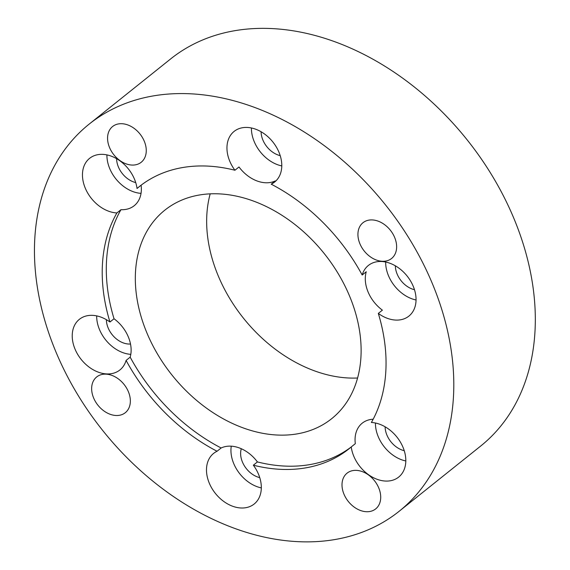 <?xml version="1.0" encoding="UTF-8"?>
<svg xmlns="http://www.w3.org/2000/svg" width="570" height="570" viewBox="0 0 570 570"><rect width="100%" height="100%" fill="white"/><g stroke="black" fill="none" stroke-linecap="round" stroke-linejoin="round"><path stroke-width="0.85" d="M147.067 333.3A133.53 97.399 -128.7 0 0 331.633 418.722A133.53 97.399 -128.7 0 0 324.266 253.607A133.53 97.399 -128.7 0 0 164.794 210.188A133.53 97.399 -128.7 0 0 147.067 333.3M357.554 378.01A133.53 97.399 51.3 0 1 218.395 276.236A133.53 97.399 51.3 0 1 210.195 193.829M431.982 282.706A247.986 180.882 51.3 0 1 399.057 511.354A247.986 180.882 51.3 0 1 102.892 430.713A247.986 180.882 51.3 0 1 89.212 124.075A247.986 180.882 51.3 0 1 431.982 282.706M109.575 147.616A22.893 16.694 -128.7 0 0 141.218 162.258A22.893 16.694 -128.7 0 0 139.949 133.957A22.893 16.694 -128.7 0 0 112.611 126.512A22.893 16.694 -128.7 0 0 109.575 147.616M93.658 398.052A22.893 16.694 -128.7 0 0 125.293 412.701A22.893 16.694 -128.7 0 0 124.032 384.394A22.893 16.694 -128.7 0 0 96.693 376.948A22.893 16.694 -128.7 0 0 93.658 398.052M344.016 494.276A22.893 16.694 -128.7 0 0 375.659 508.917A22.893 16.694 -128.7 0 0 374.397 480.61A22.893 16.694 -128.7 0 0 347.059 473.171A22.893 16.694 -128.7 0 0 344.016 494.276M359.941 243.839A22.893 16.694 -128.7 0 0 391.576 258.481A22.893 16.694 -128.7 0 0 390.315 230.173A22.893 16.694 -128.7 0 0 362.976 222.728A22.893 16.694 -128.7 0 0 359.941 243.839M126.098 360.418A167.865 122.443 -128.7 0 0 217.063 451.248A32.426 23.655 -128.7 0 0 213.643 453.378A32.426 23.655 -128.7 0 0 209.34 483.282A32.426 23.655 -128.7 0 0 254.163 504.022A32.426 23.655 -128.7 0 0 253.344 465.191A167.865 122.443 -128.7 0 0 349.004 448.797A167.865 122.443 -128.7 0 0 351.241 446.944A32.426 23.655 -128.7 0 0 353.835 456.349A32.426 23.655 -128.7 0 0 398.658 477.097A32.426 23.655 -128.7 0 0 401.836 444.75A32.426 23.655 -128.7 0 0 371.384 422.484A167.865 122.443 -128.7 0 0 378.316 313.415A32.426 23.655 -128.7 0 0 408.889 316.108A32.426 23.655 -128.7 0 0 407.101 276.008A32.426 23.655 -128.7 0 0 368.37 265.463A32.426 23.655 -128.7 0 0 362.171 275.011A167.865 122.443 -128.7 0 0 271.206 184.181A32.426 23.655 -128.7 0 0 274.626 182.051A32.426 23.655 -128.7 0 0 272.838 141.951A32.426 23.655 -128.7 0 0 234.113 131.406A32.426 23.655 -128.7 0 0 229.803 161.303A32.426 23.655 -128.7 0 0 234.926 170.238A167.865 122.443 -128.7 0 0 139.265 186.632A167.865 122.443 -128.7 0 0 137.028 188.485A32.426 23.655 -128.7 0 0 117.997 159.522A32.426 23.655 -128.7 0 0 89.618 158.332A32.426 23.655 -128.7 0 0 85.308 188.235A32.426 23.655 -128.7 0 0 116.893 212.945A167.865 122.443 -128.7 0 0 109.953 322.014A32.426 23.655 -128.7 0 0 79.38 319.321A32.426 23.655 -128.7 0 0 75.076 349.218A32.426 23.655 -128.7 0 0 119.9 369.966A32.426 23.655 -128.7 0 0 126.098 360.418L130.174 357.155A32.426 23.655 -128.7 0 0 114.028 318.751L109.953 322.014M106.362 319.663A20.983 15.305 -128.7 0 0 108.2 328.042A20.983 15.305 -128.7 0 0 130.509 344.009M116.593 158.674A20.983 15.305 -128.7 0 0 118.439 167.053A20.983 15.305 -128.7 0 0 135.724 182.585M261.089 131.741A20.983 15.305 -128.7 0 0 262.927 140.12A20.983 15.305 -128.7 0 0 280.219 155.653M395.345 265.805A20.983 15.305 -128.7 0 0 397.19 274.184A20.983 15.305 -128.7 0 0 414.476 289.717M385.113 426.795A20.983 15.305 -128.7 0 0 386.959 435.174A20.983 15.305 -128.7 0 0 404.244 450.699M241.295 448.725A20.983 15.305 -128.7 0 0 242.464 462.099A20.983 15.305 -128.7 0 0 259.749 477.632M89.212 124.075L170.729 58.86A247.986 180.882 51.3 0 1 513.499 217.491A247.986 180.882 51.3 0 1 480.574 446.132L399.057 511.354M106.918 154.89A32.426 23.655 -128.7 0 0 109.768 168.67A32.426 23.655 -128.7 0 0 141.039 193.358M116.893 212.945L120.968 209.682A32.426 23.655 -128.7 0 0 134.207 205.713A32.426 23.655 -128.7 0 0 141.103 185.221L137.028 188.485M251.413 127.965A32.426 23.655 -128.7 0 0 254.263 141.738A32.426 23.655 -128.7 0 0 281.78 165.92M234.926 170.238L239.001 166.982A32.426 23.655 -128.7 0 0 275.289 180.925L271.206 184.181M385.676 262.022A32.426 23.655 -128.7 0 0 388.519 275.794A32.426 23.655 -128.7 0 0 416.043 299.984M362.171 275.011L366.246 271.748A32.426 23.655 -128.7 0 0 368.142 292.104A32.426 23.655 -128.7 0 0 382.392 310.151L378.316 313.415M375.438 423.011A32.426 23.655 -128.7 0 0 378.288 436.784A32.426 23.655 -128.7 0 0 405.804 460.973M373.172 419.221A32.426 23.655 -128.7 0 0 362.214 423.189A32.426 23.655 -128.7 0 0 355.317 443.681L351.241 446.944M231.27 446.168A32.426 23.655 -128.7 0 0 233.793 463.716A32.426 23.655 -128.7 0 0 261.317 487.899M253.344 465.191L257.419 461.928A32.426 23.655 -128.7 0 0 221.139 447.984L217.063 451.248M96.686 315.88A32.426 23.655 -128.7 0 0 99.529 329.652A32.426 23.655 -128.7 0 0 130.801 354.348M120.968 209.682A167.865 122.443 -128.7 0 0 114.028 318.751M257.419 461.928A167.865 122.443 -128.7 0 0 351.02 447.129M130.174 357.155A167.865 122.443 -128.7 0 0 221.139 447.984"/></g></svg>
